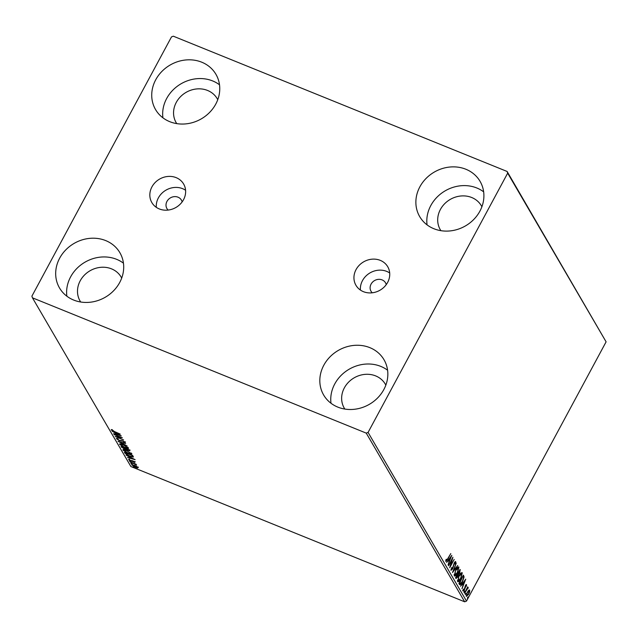 <?xml version="1.0" encoding="UTF-8"?>
<svg xmlns="http://www.w3.org/2000/svg" width="638" height="638" viewBox="0 0 638 638"><rect width="100%" height="100%" fill="white"/><g stroke="black" fill="none" stroke-linecap="round" stroke-linejoin="round"><path stroke-width="0.96" d="M386.245 284.628A8.39 7.465 -30.3 0 0 385.519 282.817A8.39 7.465 -30.3 0 0 378.318 279.364A8.39 7.465 -30.3 0 0 371.069 284.125A8.39 7.465 -30.3 0 0 371.029 291.271A8.39 7.465 -30.3 0 0 372.249 292.794M182.141 201.903A8.39 7.465 -30.3 0 0 181.415 200.093A8.39 7.465 -30.3 0 0 174.214 196.648A8.39 7.465 -30.3 0 0 166.965 201.401A8.39 7.465 -30.3 0 0 166.917 208.546A8.39 7.465 -30.3 0 0 168.145 210.069M387.641 282.419A18.398 16.373 -30.3 0 0 387.737 266.74A18.398 16.373 -30.3 0 0 371.938 259.188A18.398 16.373 -30.3 0 0 356.044 269.611A18.398 16.373 -30.3 0 0 355.948 285.29A18.398 16.373 -30.3 0 0 371.739 292.85A18.398 16.373 -30.3 0 0 387.641 282.419M389.698 272.992A18.398 16.373 -30.3 0 0 362.472 280.64A18.398 16.373 -30.3 0 0 360.422 290.067M183.537 199.694A18.398 16.373 -30.3 0 0 183.624 184.023A18.398 16.373 -30.3 0 0 167.834 176.463A18.398 16.373 -30.3 0 0 151.932 186.886A18.398 16.373 -30.3 0 0 151.844 202.565A18.398 16.373 -30.3 0 0 167.634 210.125A18.398 16.373 -30.3 0 0 183.537 199.694M185.586 190.268A18.398 16.373 -30.3 0 0 158.368 197.916A18.398 16.373 -30.3 0 0 156.318 207.342M59.677 258.159A34.954 31.102 149.7 0 1 89.878 238.349A34.954 31.102 149.7 0 1 119.88 252.704A34.954 31.102 149.7 0 1 119.705 282.49A34.954 31.102 149.7 0 1 89.503 302.3A34.954 31.102 149.7 0 1 59.501 287.937A34.954 31.102 149.7 0 1 59.677 258.159M66.862 296.207A34.954 31.102 149.7 0 1 70.611 276.9A34.954 31.102 149.7 0 1 123.453 263.183M419.868 186.822A34.954 31.102 149.7 0 1 450.077 167.012A34.954 31.102 149.7 0 1 480.079 181.367A34.954 31.102 149.7 0 1 479.904 211.154A34.954 31.102 149.7 0 1 449.694 230.964A34.954 31.102 149.7 0 1 419.692 216.601A34.954 31.102 149.7 0 1 419.868 186.822M427.061 224.871A34.954 31.102 149.7 0 1 430.802 205.564A34.954 31.102 149.7 0 1 483.652 191.847M323.817 365.215A34.954 31.102 149.7 0 1 354.018 345.397A34.954 31.102 149.7 0 1 384.02 359.76A34.954 31.102 149.7 0 1 383.845 389.539A34.954 31.102 149.7 0 1 353.643 409.357A34.954 31.102 149.7 0 1 323.641 394.994A34.954 31.102 149.7 0 1 323.817 365.215M331.002 403.256A34.954 31.102 149.7 0 1 334.751 383.956A34.954 31.102 149.7 0 1 387.593 370.239M155.728 79.766A34.954 31.102 149.7 0 1 185.937 59.956A34.954 31.102 149.7 0 1 215.939 74.319A34.954 31.102 149.7 0 1 215.764 104.098A34.954 31.102 149.7 0 1 185.554 123.908A34.954 31.102 149.7 0 1 155.552 109.553A34.954 31.102 149.7 0 1 155.728 79.766M162.913 117.815A34.954 31.102 149.7 0 1 166.662 98.515A34.954 31.102 149.7 0 1 219.504 84.798M176.75 123.612A23.773 21.15 149.7 0 1 176.152 122.656A23.773 21.15 149.7 0 1 176.271 102.407A23.773 21.15 149.7 0 1 196.807 88.929A23.773 21.15 149.7 0 1 217.215 98.699A23.773 21.15 149.7 0 1 217.749 99.695M344.839 409.062A23.773 21.15 149.7 0 1 344.233 408.097A23.773 21.15 149.7 0 1 344.361 387.848A23.773 21.15 149.7 0 1 364.896 374.378A23.773 21.15 149.7 0 1 385.296 384.14A23.773 21.15 149.7 0 1 385.838 385.137M440.89 230.669A23.773 21.15 149.7 0 1 440.292 229.712A23.773 21.15 149.7 0 1 440.411 209.455A23.773 21.15 149.7 0 1 460.947 195.986A23.773 21.15 149.7 0 1 481.355 205.755A23.773 21.15 149.7 0 1 481.889 206.744M80.699 302.005A23.773 21.15 149.7 0 1 80.093 301.048A23.773 21.15 149.7 0 1 80.213 280.792A23.773 21.15 149.7 0 1 100.756 267.322A23.773 21.15 149.7 0 1 121.156 277.091A23.773 21.15 149.7 0 1 121.698 278.08M507.114 171.47L173.337 36.199L171.494 36.9L31.9 296.16L32.458 297.834L366.236 433.114L368.078 432.412L507.673 173.153L507.114 171.47L606.1 341.84L507.673 173.153M131.986 464.624L131.763 465.03L134.291 465.222L136.636 466.394L138.119 467.606L137.577 467.997L135.559 467.399L131.707 464.743M138.119 467.606L137.577 467.997L137.417 467.455M129.905 461.713L136.053 464.201L135.32 464.129L136.636 465.054L129.905 461.713M134.961 462.183L130.71 460.899L128.573 459.559L129.043 459.28L130.503 460.596L133.015 460.971L134.961 462.183L134.419 462.406L134.355 461.737M133.789 462.016L134.347 461.649M129.713 459.687L129.307 459.831M124.92 453.155L124.394 452.262L132.8 455.668L133.374 457.047L129.873 456.298L124.92 453.155L125.096 452.541M129.769 450.476L128.206 450.516L124.41 449.168L121.045 446.52L129.45 449.926L129.865 450.843M118.014 441.329L125.702 443.498L120.056 442.174L127.169 446.018L118.014 441.329M114.09 434.598L122.321 437.708L117.177 437.102L123.62 439.933L115.215 436.528L120.343 437.134L114.186 434.414M114.449 431.535L120.215 434.095L114.537 431.798L111.179 429.9L111.73 429.565L114.449 431.535M112.2 429.829L112.041 430.243M32.458 297.834L130.886 466.53L464.663 601.801L366.236 433.114M121.228 435.826L113.572 433.712L115.845 434.079L115.215 432.995L112.097 431.184L121.228 435.826M116.539 438.489L117.703 438.673L118.269 439.088L117.225 439.119L118.963 440.236L122.855 440.906L125.215 442.397L124.235 442.565L123.581 442.118L124.354 442.038L123.062 441.225L119.123 440.531L116.331 438.585M117.456 438.529L117.225 439.119M123.581 442.118L124.506 441.759M128.445 447.916C128.525 448.729 127.345 448.634 124.904 447.637L119.625 444.359C119.561 443.57 120.734 443.665 123.134 444.646L128.517 448.315M120.407 444.479L119.553 443.976M131.795 453.658C131.867 454.471 130.694 454.376 128.254 453.371L122.967 450.101C122.911 449.311 124.083 449.407 126.483 450.388L131.867 454.057M123.756 450.221L122.903 449.718M135.136 459.679L127.48 457.558L129.761 457.925L129.123 456.84L126.013 455.03L135.136 459.679M129.953 461.011L130.798 461.545L130.24 461.505L129.442 460.883M130.798 461.545L130.391 461.226M131.276 463.284L132.122 463.818L131.572 463.778L130.774 463.156M132.122 463.818L131.723 463.499M133.446 467L134.291 467.526L133.733 467.495L132.935 466.872M134.291 467.526L133.884 467.215M468.691 590.317L469.704 590.11L469.632 591.912L468.635 594.361L466.314 596.402L467.359 592.184L468.691 590.317M467.782 588.252L464.576 593.228L467.678 586.848L467.375 588.045L468.212 587.558L468.236 587.989L467.806 588.499L466.992 588.14M466.147 585.453L464.432 589.799L463.116 590.932L463.204 589.496L463.611 589.097L463.499 590.15L464.241 589.536L465.349 585.716L466.537 584.687L466.41 586.123L466.027 586.474L466.147 585.453L465.62 585.213M459.416 584.384L458.889 583.483L463.371 575.157L464.089 576.959L462.462 581.8C461.194 584.249 460.181 585.11 459.416 584.384L459.791 584.751M455.548 577.741L460.03 569.423L459.751 572.916L458.586 574.328L457.797 577.063L455.995 578.514L455.548 577.741M452.517 572.549L456.274 562.987L453.61 570.563L457.749 565.507L452.517 572.549M448.586 565.818L452.9 557.197L450.683 565.34L454.192 559.422L449.71 567.748L451.919 559.63L448.586 565.818M445.707 560.052L446.241 560.563L447.637 558.832L450.787 553.585L447.764 559.207L445.779 561.424L446.305 559.239L446.305 560.619L445.906 560.427M368.078 432.412L466.506 601.1L606.1 341.84M451.8 555.323L448.067 564.933L449.088 561.544L448.45 560.459L446.592 562.405L451.832 555.371M451.034 569.335L452.494 568.57L454.248 562.836L455.691 561.584L455.373 563.737L454.958 564.016L455.229 562.437L454.439 563.099L452.661 568.881L450.97 570.316L451.816 567.445L451.17 569.335M455.229 562.437L454.663 562.166M455.691 570.053C456.952 567.66 458.028 566.68 458.921 567.11L457.438 572.988C456.17 575.38 455.101 576.345 454.216 575.883L455.691 570.053M458.69 566.895L458.57 568.306M459.033 575.795C460.301 573.403 461.378 572.414 462.271 572.852L460.788 578.722C459.52 581.122 458.443 582.087 457.566 581.625L459.033 575.795M462.04 572.637L461.92 574.048M465.716 579.168L461.984 588.778L462.997 585.389L462.367 584.304L460.508 586.25L465.74 579.216M464.177 591.402L464.695 590.955L464.464 591.904L463.946 592.343L464.592 590.916M464.025 591.721L464.464 591.904L463.946 592.343M465.501 593.683L466.019 593.236L465.788 594.177L465.269 594.624L465.915 593.196M465.357 594.002L465.788 594.177L465.269 594.624M467.67 597.391L468.188 596.945L467.957 597.886L467.439 598.332L468.085 596.905M467.518 597.71L467.957 597.886L467.439 598.332M466.506 601.1L464.663 601.801M446.353 560.627L445.731 561.304M445.795 560.092L446.193 560.252M450.707 556.815L450.524 557.269M449.264 560.475L448.945 561.296M448.594 559.685L449.471 560.563L450.731 557.349L448.985 559.733L449.471 560.563M451.895 559.055L451.76 559.558M450.476 565.252L450.221 565.723M455.269 561.528L455.213 562.405M451.64 569.535L450.922 570.212M453.459 570.5L453.155 570.914M455.42 575.085L454.256 575.939M454.089 574.535L454.663 575.013M457.988 567.78L457.231 567.756M454.192 574.83L454.671 575.021L457.271 572.685L458.467 567.98L457.805 567.613M455.588 570.236L454.862 575.197L454.384 575.005M458.467 567.98L455.859 570.348M459.854 569.75L459.966 570.97M458.682 573.634L458.108 574.128L458.586 574.328M458.108 574.128L458.1 574.583M456.736 577.789L455.979 578.491M455.827 577.215L456.385 577.542M457.956 573.267L458.371 573.379M457.98 573.219L459.575 572.637L459.743 570.571L458.307 573.235L458.61 573.626L458.132 573.426M455.899 577.334L457.621 576.768L457.845 574.096L456.178 577.191L456.617 577.781L456.138 577.589M458.77 580.819L457.605 581.681M457.438 580.277L458.012 580.755M461.338 573.522L460.58 573.49M457.542 580.564L458.02 580.763L460.62 578.427L461.816 573.714L461.154 573.355M458.937 575.978L458.212 580.939L457.733 580.747M461.816 573.714L459.208 576.09M463.196 575.484L464.089 576.959M463.611 576.768L463.563 577.438M460.604 583.73L459.559 584.583M459.177 582.957L460.118 583.754M462.813 576.202L459.711 583.244L459.232 583.052L459.807 583.634M460.293 583.826L459.711 583.244L460.293 583.826L462.287 581.505L463.579 577.589L463.092 576.305M464.616 580.66L464.44 581.114M463.172 584.32L462.853 585.142M462.51 583.531L463.387 584.408L464.647 581.194L462.901 583.579L463.387 584.408M466.059 584.488L465.923 585.931M463.946 589.6L462.638 590.732M467.734 587.359L468.236 587.989M467.255 588.013L467.67 588.212M469.233 589.935L469.321 590.892M467.08 595.764L466.306 596.386M466.234 595.461L466.713 595.653L468.459 594.066L469.297 590.852L468.699 590.541M467.263 592.375L466.841 595.772L466.362 595.581M469.297 590.852L467.534 592.487M112.081 430.02L111.538 429.565M116.435 433.968L115.972 433.84M115.781 433.058L115.845 434.079M116.634 434.303L119.21 435.028L116.148 433.473L116.634 434.303M125.479 441.919L124.235 442.565M121.698 440.547L121.459 440.986M117.256 438.912L116.754 438.489M128.485 447.996L127.584 447.932M120.718 443.881L120.478 444.702L124.737 447.334L127.592 447.581L123.309 444.949L120.478 444.702M127.783 447.222L127.64 447.868L127.911 447.334M130.024 449.997L128.461 450.045M126.252 449.088L125.495 448.985M122.129 447.246L121.754 446.815L121.499 447.294M125.686 448.618L125.55 448.107M129.251 449.934L128.996 450.404L126.157 448.937L128.015 450.213L129.147 449.806M125.295 448.586L122.081 447.166L124.243 448.873L125.471 449.016L125.447 448.307M131.827 453.738L130.934 453.674M124.059 449.623L123.828 450.444L128.086 453.076L130.934 453.323L126.659 450.683L123.828 450.444M131.133 452.964L130.989 453.61L131.261 453.068M133.358 456.688L132.465 456.601M125.654 453.299L125.176 452.685M132.21 455.428L125.431 452.908L126.292 454.104L129.705 456.003L132.489 456.569L132.481 455.333M132.489 456.569L132.114 455.612M130.351 457.821L129.889 457.685M129.697 456.904L129.761 457.925M130.543 458.148L133.127 458.881L130.064 457.318L130.543 458.148M135.216 461.713L134.674 461.928M132.505 460.684L131.603 461.186M131.859 460.716L130.965 460.429M138.374 467.136L137.832 467.518M132.513 465.086L132.058 464.624M135.384 467.104L137.369 467.303L134.458 465.517L132.521 465.333L135.384 467.104M137.656 467.016L137.401 467.495L137.529 467M132.736 464.663L132.521 465.333M459.862 569.774L460.349 569.965M463.236 575.548L463.714 575.739M132.457 460.764L132.241 461.162M460.197 583.81L459.719 583.611M112.025 430.124L112.28 429.653M124.378 442.15L124.633 441.679M134.227 461.984L134.482 461.505M129.291 459.727L129.546 459.248M135.854 464.759L136.109 464.281"/></g></svg>
